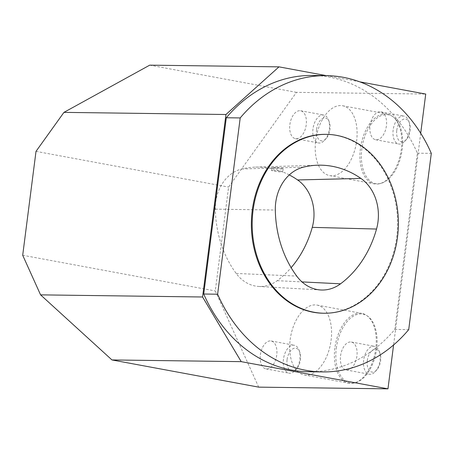 <?xml version="1.0" encoding="UTF-8"?>
<svg xmlns="http://www.w3.org/2000/svg" width="454" height="454" viewBox="0 0 454 454"><rect width="100%" height="100%" fill="white"/><g stroke="black" fill="none" stroke-linecap="round" stroke-linejoin="round"><path stroke-width="0.34" stroke-dasharray="2.27 1.7" d="M420.705 133.255L393.584 344.966M326.386 75.642L359.704 81.816M312.505 75.455A148.157 121.076 -89.2 0 1 417.391 153.18L394.81 329.445A148.157 121.076 -89.2 0 1 308.601 371.747M370.044 125.667A14.199 8.104 100.5 0 1 380.815 111.815A14.199 8.104 100.5 0 1 386.195 127.251A14.199 8.104 100.5 0 1 375.64 139.736A14.199 8.104 100.5 0 1 370.044 125.667M289.868 124.612A14.199 8.104 100.5 0 1 300.633 110.759A14.199 8.104 100.5 0 1 306.013 126.195A14.199 8.104 100.5 0 1 295.458 138.674A14.199 8.104 100.5 0 1 289.868 124.612M315.695 140.417A35.514 20.271 100.5 0 1 342.634 105.765A35.514 20.271 100.5 0 1 356.089 144.383A35.514 20.271 100.5 0 1 329.683 175.607A35.514 20.271 100.5 0 1 315.695 140.417M260.375 354.829A14.199 8.104 100.5 0 1 271.146 340.977A14.199 8.104 100.5 0 1 276.52 356.413A14.199 8.104 100.5 0 1 265.97 368.892A14.199 8.104 100.5 0 1 260.375 354.829M290.157 339.751A35.514 20.271 100.5 0 1 317.096 305.099A35.514 20.271 100.5 0 1 330.552 343.718A35.514 20.271 100.5 0 1 304.152 374.942A35.514 20.271 100.5 0 1 290.157 339.751M340.557 355.885A14.199 8.104 100.5 0 1 351.322 342.032A14.199 8.104 100.5 0 1 356.702 357.468A14.199 8.104 100.5 0 1 346.147 369.948A14.199 8.104 100.5 0 1 340.557 355.885M258.695 387.143L215.287 290.957L228.589 187.076L296.456 92.355L425.727 94.057M149.724 65.155L296.456 92.355M36.008 151.375L228.589 187.076M22.7 255.256L215.287 290.957M367.28 360.578A11.588 6.611 100.5 0 1 373.029 349.886A11.588 6.611 100.5 0 1 379.992 353.314A11.588 6.611 100.5 0 1 376.956 369.692A11.588 6.611 100.5 0 1 369.732 370.941A11.588 6.611 100.5 0 1 367.28 360.578M363.665 360.17A14.199 8.104 -79.5 0 0 369.261 374.232A14.199 8.104 -79.5 0 0 375.526 371.338A14.199 8.104 -79.5 0 0 379.243 351.265A14.199 8.104 -79.5 0 0 374.436 346.317A14.199 8.104 -79.5 0 0 363.665 360.17M336.312 348.258A34.998 19.976 100.5 0 1 367.621 316.149A34.998 19.976 100.5 0 1 376.116 352.162A34.998 19.976 100.5 0 1 355.272 382.733A34.998 19.976 100.5 0 1 336.312 348.258M334.865 348.042A35.514 20.271 -79.5 0 0 348.859 383.227A35.514 20.271 -79.5 0 0 354.109 383.028A35.514 20.271 -79.5 0 0 375.259 352.003A35.514 20.271 -79.5 0 0 366.639 315.456A35.514 20.271 -79.5 0 0 361.804 313.391A35.514 20.271 -79.5 0 0 334.865 348.042M287.098 359.523A11.588 6.611 100.5 0 1 292.847 348.831A11.588 6.611 100.5 0 1 299.81 352.259A11.588 6.611 100.5 0 1 296.774 368.637A11.588 6.611 100.5 0 1 289.55 369.885A11.588 6.611 100.5 0 1 287.098 359.523M283.483 359.108A14.199 8.104 -79.5 0 0 289.079 373.177A14.199 8.104 -79.5 0 0 295.344 370.282A14.199 8.104 -79.5 0 0 299.061 350.21A14.199 8.104 -79.5 0 0 294.254 345.261A14.199 8.104 -79.5 0 0 283.483 359.108M399.401 124.89A34.998 19.976 100.5 0 1 399.832 160.109A34.998 19.976 100.5 0 1 380.81 183.399A34.998 19.976 100.5 0 1 362.371 145.547A34.998 19.976 100.5 0 1 393.153 116.814A34.998 19.976 100.5 0 1 399.401 124.89M360.402 148.708A35.514 20.271 -79.5 0 0 374.391 183.893A35.514 20.271 -79.5 0 0 379.646 183.694A35.514 20.271 -79.5 0 0 398.952 160.058A35.514 20.271 -79.5 0 0 398.51 124.317A35.514 20.271 -79.5 0 0 392.171 116.122A35.514 20.271 -79.5 0 0 387.341 114.056A35.514 20.271 -79.5 0 0 360.402 148.708M316.591 129.305A11.588 6.611 100.5 0 1 322.34 118.613A11.588 6.611 100.5 0 1 329.303 122.041A11.588 6.611 100.5 0 1 326.267 138.419A11.588 6.611 100.5 0 1 319.043 139.667A11.588 6.611 100.5 0 1 316.591 129.305M312.976 128.896A14.199 8.104 -79.5 0 0 318.572 142.959A14.199 8.104 -79.5 0 0 324.831 140.065A14.199 8.104 -79.5 0 0 328.554 119.992A14.199 8.104 -79.5 0 0 323.747 115.044A14.199 8.104 -79.5 0 0 312.976 128.896M396.773 130.36A11.588 6.611 100.5 0 1 402.522 119.669A11.588 6.611 100.5 0 1 409.485 123.096A11.588 6.611 100.5 0 1 406.449 139.474A11.588 6.611 100.5 0 1 399.225 140.723A11.588 6.611 100.5 0 1 396.773 130.36M393.158 129.952A14.199 8.104 -79.5 0 0 398.748 144.014A14.199 8.104 -79.5 0 0 405.013 141.12A14.199 8.104 -79.5 0 0 408.736 121.048A14.199 8.104 -79.5 0 0 403.929 116.099A14.199 8.104 -79.5 0 0 393.158 129.952M323.288 313.226A89.449 73.1 90.8 0 0 397.295 230.978A89.449 73.1 90.8 0 0 335.79 135.349A89.449 73.1 90.8 0 0 325.643 134.344M417.391 153.18L431.3 153.367M394.81 329.445L408.719 329.632M276.634 167.418C280.555 167.747 282.723 168.207 283.143 168.786C283.375 169.773 271.458 167.861 271.861 167.469L276.634 167.418M289.277 174.926A99.517 81.328 90.8 0 0 255.608 167.095A99.517 81.328 90.8 0 0 241.738 168.979A39.884 32.592 90.8 0 0 215.344 209.152A99.517 81.328 90.8 0 0 236.182 273.444A39.884 32.592 90.8 0 0 258.729 286.457A39.884 32.592 90.8 0 0 277.224 280.68A99.517 81.328 90.8 0 0 291.133 267.667M272.531 170.284A5.681 0.454 -172.7 0 0 271.486 170.415A5.681 0.454 -172.7 0 0 277.059 171.584A5.681 0.454 -172.7 0 0 282.751 171.856A5.681 0.454 -172.7 0 0 278.864 170.92A5.681 0.454 -172.7 0 0 272.531 170.284M241.738 168.979L303.499 167.14M215.344 209.152L275.311 210.043M236.182 273.444L296.717 276.083M277.224 280.68L302.001 281.906M346.147 369.948L369.261 374.232M351.322 342.032L374.436 346.317M379.992 353.314L379.243 351.265M376.956 369.692L375.526 371.338M304.152 374.942L348.859 383.227M317.096 305.099L361.804 313.391M367.621 316.149L366.639 315.456M355.272 382.733L354.109 383.028M265.97 368.892L289.079 373.177M271.146 340.977L294.254 345.261M299.81 352.259L299.061 350.21M296.774 368.637L295.344 370.282M329.683 175.607L374.391 183.893M342.634 105.765L387.341 114.056M393.153 116.814L392.171 116.122M380.81 183.399L379.646 183.694M295.458 138.674L318.572 142.959M300.633 110.759L323.747 115.044M329.303 122.041L328.554 119.992M326.267 138.419L324.831 140.065M375.64 139.736L398.748 144.014M380.815 111.815L403.929 116.099M409.485 123.096L408.736 121.048M406.449 139.474L405.013 141.12M255.608 167.095L317.743 165.199M258.729 286.457L320.796 289.987M271.861 167.469L271.486 170.415M283.143 168.786L282.751 171.856"/><path stroke-width="0.68" d="M359.704 81.816L425.727 94.057L420.705 133.255M393.584 344.966L387.966 388.845L258.695 387.143L111.962 359.943L40.576 294.862L202.575 296.995L241.233 361.645L387.966 388.845M278.994 66.857L225.95 114.504L63.952 112.371L149.724 65.155L278.994 66.857L326.386 75.642M225.95 114.504L202.575 296.995M322.51 371.928L308.601 371.747A148.157 121.076 -89.2 0 1 203.715 294.022L226.296 117.756A148.157 121.076 -89.2 0 1 312.505 75.455L326.415 75.642A148.157 121.076 -89.2 0 1 431.3 153.367L408.719 329.632A148.157 121.076 -89.2 0 1 322.51 371.928A148.157 121.076 -89.2 0 1 217.625 294.203L240.206 117.938A148.157 121.076 -89.2 0 1 326.415 75.642M241.233 361.645L111.962 359.943M40.576 294.862L22.7 255.256L36.008 151.375L63.952 112.371M360.885 178.411A102.224 83.542 90.8 0 0 317.743 165.199A102.224 83.542 90.8 0 0 303.499 167.14A42.597 34.81 90.8 0 0 275.311 210.043A102.224 83.542 90.8 0 0 296.717 276.083A42.597 34.81 90.8 0 0 320.796 289.987A42.597 34.81 90.8 0 0 340.545 283.812A102.224 83.542 90.8 0 0 376.531 229.043A42.597 34.81 90.8 0 0 360.885 178.411L297.603 179.954A99.517 81.328 90.8 0 0 289.277 174.926M336.613 135.36A89.449 73.1 90.8 0 0 326.46 134.356A89.449 73.1 90.8 0 0 252.186 222.835A89.449 73.1 90.8 0 0 324.105 313.232A89.449 73.1 90.8 0 0 398.113 230.99A89.449 73.1 90.8 0 0 336.613 135.36M326.46 134.356L325.643 134.344A89.449 73.1 90.8 0 0 251.368 222.823A89.449 73.1 90.8 0 0 323.288 313.226L324.105 313.232M226.296 117.756L240.206 117.938M203.715 294.022L217.625 294.203M291.133 267.667A99.517 81.328 90.8 0 0 312.256 227.363A39.884 32.592 90.8 0 0 297.603 179.954M302.001 281.906L340.545 283.812M312.256 227.363L376.531 229.043"/></g></svg>

